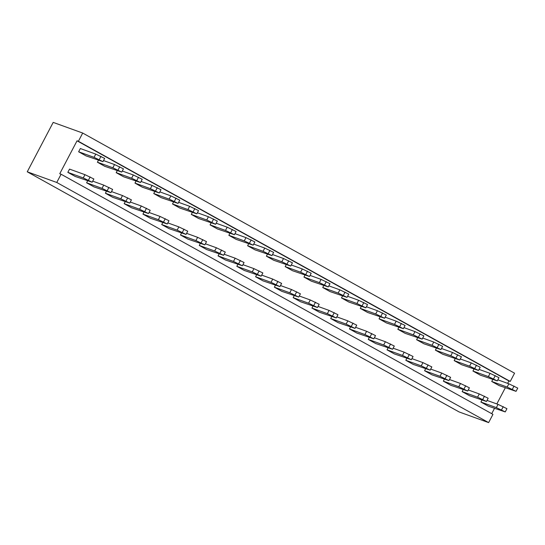 <?xml version="1.0" encoding="UTF-8"?>
<svg xmlns="http://www.w3.org/2000/svg" width="545" height="545" viewBox="0 0 545 545"><rect width="100%" height="100%" fill="white"/><g stroke="black" fill="none" stroke-linecap="round" stroke-linejoin="round"><path stroke-width="0.82" d="M488.627 422.607L56.762 182.466L61.088 174.23L492.953 414.37L488.627 422.607L459.115 411.945L27.25 171.804L53.192 122.393L82.704 133.055L514.569 373.196L510.243 381.432L508.907 380.948L507.633 383.367M56.762 182.466L27.25 171.804M505.297 387.815L496.829 403.94M494.492 408.389L491.713 413.682M61.088 174.23L59.746 173.746L77.043 140.808L78.385 141.291L82.704 133.055M78.385 141.291L510.243 381.432M77.043 140.808L508.907 380.948M198.687 218.531L191.295 214.417L206.725 219.989L215.622 224.288L198.687 218.531M217.469 228.968L210.07 224.86L225.501 230.433L234.398 234.725L217.469 228.968M236.244 239.412L228.852 235.304L244.276 240.876L253.173 245.168L236.244 239.412M292.57 270.736L285.178 266.621L300.608 272.193L309.505 276.492L292.57 270.736M273.794 260.292L266.403 256.184L281.833 261.757L290.73 266.049L273.794 260.292M255.019 249.855L247.628 245.741L263.051 251.313L271.955 255.612L255.019 249.855M179.911 208.088L172.52 203.98L187.95 209.553L196.847 213.844L179.911 208.088M255.598 276.758L271.029 282.33L279.926 286.622L262.997 280.866L255.598 276.758L256.579 274.891M236.823 266.314L252.253 271.887L261.15 276.186L244.215 270.429L236.823 266.314L237.804 264.454M199.272 245.434L214.696 251.007L223.6 255.305L206.664 249.549L199.272 245.434L200.247 243.574M218.048 255.878L233.478 261.45L242.375 265.742L225.439 259.985L218.048 255.878L219.029 254.011M180.497 234.997L195.921 240.57L204.818 244.862L187.889 239.105L180.497 234.997L181.471 233.131M274.38 287.201L289.804 292.774L298.701 297.066L281.772 291.309L274.38 287.201L275.354 285.335M161.715 224.554L177.145 230.126L186.043 234.418L169.107 228.662L161.715 224.554L162.696 222.687M92.16 182.214L75.224 176.457L67.832 172.349L69.535 169.107L84.966 174.679L93.863 178.978L92.16 182.214L83.262 177.922L67.832 172.349M86.028 155.884L78.637 151.776L94.067 157.348L102.964 161.64L86.028 155.884M86.614 182.793L102.038 188.366L110.935 192.658L94.006 186.901L86.614 182.793L87.588 180.926M104.803 166.327L97.412 162.212L112.842 167.785L121.739 172.084L104.803 166.327M161.136 197.651L153.745 193.536L169.168 199.109L178.072 203.408L161.136 197.651M142.361 187.208L134.969 183.1L150.393 188.672L159.29 192.964L142.361 187.208M142.94 214.11L158.37 219.683L167.267 223.981L150.331 218.225L142.94 214.11L143.921 212.25M124.165 203.673L139.595 209.246L148.492 213.538L131.556 207.781L124.165 203.673L125.146 201.807M123.586 176.764L116.187 172.656L131.618 178.229L140.515 182.521L123.586 176.764M105.389 193.23L120.813 198.802L129.717 203.101L112.781 197.345L105.389 193.23L106.364 191.363M367.677 312.496L360.286 308.388L375.716 313.961L384.613 318.253L367.677 312.496M349.481 328.962L364.912 334.535L373.809 338.827L356.88 333.07L349.481 328.962L350.462 327.095M330.706 318.518L346.136 324.091L355.033 328.39L338.098 322.633L330.706 318.518L331.687 316.659M348.902 302.059L341.511 297.945L356.941 303.517L365.838 307.816L348.902 302.059M311.931 308.082L327.361 313.654L336.258 317.946L319.322 312.19L311.931 308.082L312.912 306.215M330.127 291.616L322.735 287.508L338.159 293.081L347.056 297.372L330.127 291.616M293.156 297.638L308.579 303.211L317.483 307.509L300.547 301.753L293.156 297.638L294.13 295.778M311.352 281.172L303.953 277.064L319.384 282.637L328.281 286.929L311.352 281.172M442.785 354.264L435.394 350.149L450.824 355.721L459.721 360.02L442.785 354.264M424.01 343.82L416.618 339.712L432.042 345.285L440.939 349.577L424.01 343.82M386.453 322.94L379.061 318.825L394.491 324.398L403.389 328.696L386.453 322.94M405.235 333.377L397.836 329.269L413.267 334.841L422.164 339.133L405.235 333.377M424.589 370.723L440.019 376.295L448.917 380.594L431.981 374.837L424.589 370.723L425.57 368.863M405.814 360.286L421.244 365.858L430.141 370.15L413.205 364.394L405.814 360.286L406.795 358.419M387.039 349.842L402.462 355.415L411.366 359.714L394.43 353.957L387.039 349.842L388.013 347.983M368.263 339.406L383.687 344.978L392.584 349.27L375.655 343.514L368.263 339.406L369.238 337.539M461.56 364.7L454.169 360.592L469.599 366.165L478.496 370.457L461.56 364.7M443.364 381.166L458.795 386.739L467.692 391.031L450.763 385.274L443.364 381.166L444.345 379.3M480.336 375.144L472.944 371.029L488.375 376.602L497.272 380.901L480.336 375.144M462.146 391.61L477.57 397.182L486.467 401.474L469.538 395.718L462.146 391.61L463.121 389.743M480.922 402.046L496.345 407.619L505.249 411.918L488.313 406.161L480.922 402.046L481.903 400.187M499.118 385.581L491.719 381.473L507.15 387.045L516.047 391.337L499.118 385.581M197.413 212.775L208.428 216.753L217.326 221.045L215.622 224.288M192.276 212.557L191.295 214.417M211.051 222.994L210.07 224.86M216.188 223.212L227.204 227.19L236.101 231.489L234.398 234.725M234.963 233.655L245.979 237.634L254.876 241.925L253.173 245.168M229.827 233.437L228.852 235.304M291.296 264.979L302.312 268.958L311.209 273.249L309.505 276.492M286.159 264.761L285.178 266.621M267.384 254.317L266.403 256.184M272.514 254.535L283.529 258.514L292.433 262.813L290.73 266.049M253.738 244.092L264.754 248.077L273.651 252.369L271.955 255.612M248.609 243.874L247.628 245.741M173.501 202.113L172.52 203.98M178.631 202.331L189.646 206.31L198.55 210.608L196.847 213.844M279.926 286.622L281.629 283.386L272.732 279.088L261.716 275.109M261.15 276.186L262.853 272.943L253.956 268.651L242.934 264.672M223.6 255.305L225.296 252.062L216.399 247.771L205.383 243.785M242.375 265.742L244.071 262.506L235.174 258.207L224.159 254.229M204.818 244.862L206.521 241.619L197.624 237.327L186.608 233.349M298.701 297.066L300.404 293.823L291.507 289.531L280.491 285.553M186.043 234.418L187.746 231.182L178.849 226.884L167.833 222.905M102.964 161.64L104.667 158.404L95.763 154.106L80.34 148.533L78.637 151.776M110.935 192.658L112.638 189.415L103.741 185.123L92.725 181.144M103.53 160.571L114.545 164.549L123.442 168.841L121.739 172.084M98.393 160.353L97.412 162.212M154.719 191.67L153.745 193.536M159.855 191.888L170.871 195.873L179.768 200.165L178.072 203.408M141.08 181.451L152.096 185.429L160.993 189.721L159.29 192.964M135.943 181.233L134.969 183.1M167.267 223.981L168.97 220.739L160.073 216.447L149.051 212.468M148.492 213.538L150.188 210.302L141.291 206.003L130.275 202.025M117.168 170.789L116.187 172.656M122.305 171.007L133.321 174.986L142.218 179.285L140.515 182.521M129.717 203.101L131.413 199.858L122.516 195.566L111.5 191.581M366.397 306.74L377.413 310.718L386.316 315.017L384.613 318.253M361.267 306.522L360.286 308.388M373.809 338.827L375.512 335.591L366.615 331.292L355.599 327.313M355.033 328.39L356.737 325.147L347.839 320.855L336.824 316.877M347.621 296.296L358.637 300.281L367.534 304.573L365.838 307.816M342.492 296.085L341.511 297.945M336.258 317.946L337.961 314.71L329.057 310.412L318.042 306.433M323.71 285.641L322.735 287.508M328.846 285.859L339.862 289.838L348.759 294.13L347.056 297.372M317.483 307.509L319.179 304.267L310.282 299.975L299.266 295.99M310.071 275.416L321.087 279.394L329.984 283.693L328.281 286.929M304.934 275.198L303.953 277.064M436.375 348.289L435.394 350.149M441.505 348.5L452.52 352.486L461.417 356.777L459.721 360.02M422.729 338.064L433.745 342.042L442.642 346.334L440.939 349.577M417.593 337.846L416.618 339.712M385.179 317.183L396.195 321.162L405.092 325.454L403.389 328.696M380.042 316.965L379.061 318.825M398.817 327.402L397.836 329.269M403.954 327.62L414.97 331.598L423.867 335.897L422.164 339.133M448.917 380.594L450.62 377.351L441.723 373.059L430.707 369.081M430.141 370.15L431.844 366.914L422.94 362.616L411.925 358.637M411.366 359.714L413.062 356.471L404.165 352.179L393.149 348.201M392.584 349.27L394.287 346.027L385.39 341.735L374.374 337.757M455.15 358.726L454.169 360.592M460.28 358.944L471.296 362.922L480.2 367.221L478.496 370.457M467.692 391.031L469.395 387.795L460.498 383.496L449.482 379.518M473.925 369.169L472.944 371.029M479.062 369.387L490.078 373.366L498.975 377.658L497.272 380.901M486.467 401.474L488.17 398.231L479.273 393.94L468.257 389.961M505.249 411.918L506.945 408.675L498.048 404.383L487.032 400.405M497.837 379.824L508.853 383.803L517.75 388.101L516.047 391.337M492.7 379.606L491.719 381.473M208.428 216.753L206.725 219.989M213.626 218.988L211.923 222.231M227.204 227.19L225.501 230.433M232.402 229.431L230.705 232.674M245.979 237.634L244.276 240.876M251.184 239.875L249.481 243.111M302.312 268.958L300.608 272.193M307.509 271.192L305.806 274.435M283.529 258.514L281.833 261.757M288.734 260.755L287.031 263.998M264.754 248.077L263.051 251.313M269.959 250.312L268.256 253.554M189.646 206.31L187.95 209.553M194.851 208.551L193.148 211.787M276.233 284.572L277.93 281.329M271.029 282.33L272.732 279.088M257.451 274.128L259.154 270.892M252.253 271.887L253.956 268.651M219.901 253.248L221.604 250.005M214.696 251.007L216.399 247.771M238.676 263.691L240.379 260.449M233.478 261.45L235.174 258.207M195.921 240.57L197.624 237.327M201.125 242.804L202.829 239.568M289.804 292.774L291.507 289.531M295.009 295.009L296.712 291.773M182.35 232.368L184.047 229.125M177.145 230.126L178.849 226.884M83.262 177.922L84.966 174.679M88.467 180.163L90.163 176.921M95.763 154.106L94.067 157.348M100.968 156.347L99.265 159.583M102.038 188.366L103.741 185.123M107.242 190.6L108.945 187.364M114.545 164.549L112.842 167.785M119.743 166.784L118.04 170.026M170.871 195.873L169.168 199.109M176.076 198.108L174.373 201.35M152.096 185.429L150.393 188.672M157.301 187.671L155.597 190.907M158.37 219.683L160.073 216.447M163.568 221.924L165.271 218.681M144.793 211.487L146.496 208.245M139.595 209.246L141.291 206.003M133.321 174.986L131.618 178.229M138.519 177.227L136.822 180.47M126.018 201.044L127.721 197.801M120.813 198.802L122.516 195.566M377.413 310.718L375.716 313.961M382.617 312.959L380.914 316.202M370.116 336.776L371.813 333.533M364.912 334.535L366.615 331.292M346.136 324.091L347.839 320.855M351.334 326.332L353.037 323.096M358.637 300.281L356.941 303.517M363.842 302.516L362.139 305.759M332.559 315.896L334.262 312.653M327.361 313.654L329.057 310.412M339.862 289.838L338.159 293.081M345.067 292.079L343.364 295.315M308.579 303.211L310.282 299.975M313.784 305.452L315.487 302.209M321.087 279.394L319.384 282.637M326.285 281.636L324.588 284.878M452.52 352.486L450.824 355.721M457.725 354.72L456.022 357.963M433.745 342.042L432.042 345.285M438.95 344.283L437.247 347.519M396.195 321.162L394.491 324.398M401.393 323.396L399.696 326.639M414.97 331.598L413.267 334.841M420.168 333.84L418.471 337.083M445.217 378.537L446.92 375.301M440.019 376.295L441.723 373.059M426.442 368.1L428.145 364.857M421.244 365.858L422.94 362.616M407.667 357.656L409.37 354.413M402.462 355.415L404.165 352.179M383.687 344.978L385.39 341.735M388.892 347.213L390.595 343.977M471.296 362.922L469.599 366.165M476.5 365.164L474.797 368.406M458.795 386.739L460.498 383.496M463.999 388.98L465.696 385.737M490.078 373.366L488.375 376.602M495.276 375.607L493.579 378.843M477.57 397.182L479.273 393.94M482.775 399.417L484.478 396.181M501.55 409.86L503.253 406.618M496.345 407.619L498.048 404.383M508.853 383.803L507.15 387.045M514.051 386.044L512.355 389.287"/></g></svg>
